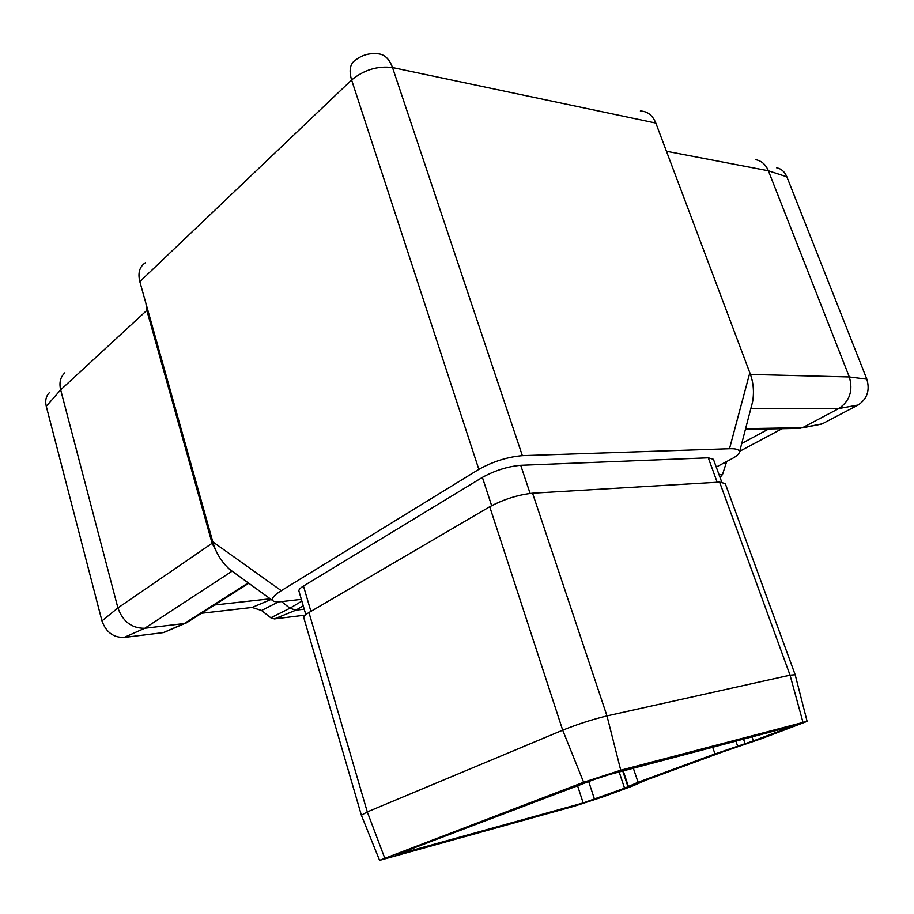<?xml version="1.0" encoding="UTF-8"?>
<svg xmlns="http://www.w3.org/2000/svg" width="914" height="914" viewBox="0 0 914 914"><rect width="100%" height="100%" fill="white"/><g stroke="black" fill="none" stroke-linecap="round" stroke-linejoin="round"><path stroke-width="1.37" d="M395.488 854.944L583.178 802.949L624.57 788.222L638.052 782.258L714.999 753.936L753.399 740.866L793.455 725.922L609.147 774.615L594.42 779.402L395.488 854.944M304.225 609.181L295.873 610.175L289.921 608.233L281.592 601.606M188.124 621.794L184.308 623.531L144.766 628.272C131.822 628.398 122.864 621.623 117.917 607.936L60.667 389.844C58.987 382.68 60.393 377.002 64.871 372.809M218.023 554.752L212.105 543.282L146.834 310.383L145.943 303.437M270.224 598.796L214.562 604.988M620.743 770.216L606.976 715.891L532.565 493.206C518.032 494.76 503.751 499.284 489.721 506.756L562.693 730.183L583.635 782.258L620.743 770.216L807.108 721.363L761.362 738.729L723.134 751.731L646.301 779.985L632.716 785.96L602.68 796.974L574.506 806.137L379.573 860.337L361.373 815.231L367.291 811.906L562.693 730.183C577.785 724.139 592.546 719.375 606.976 715.891L790.05 675.172L795.169 674.738L807.108 721.34M489.721 506.756L308.966 612.529C305.173 614.791 303.459 616.573 303.848 617.875L361.361 815.185M532.565 493.206L719.604 482.124L725.236 483.54L795.134 674.658M583.635 782.258L379.573 860.337M305.824 614.654L298.947 591.095C298.581 589.827 300.089 588.148 303.482 586.045L482.386 477.382C494.874 470.504 507.647 466.471 520.717 465.295L708.27 457.811L713.411 459.285L721.752 482.101M716.256 467.054L731.646 458.874C736.444 456.36 739.083 454.029 739.552 451.893C739.277 449.551 735.919 448.5 729.486 448.728L522.351 455.652C507.51 456.92 493.012 461.49 478.845 469.362L281.272 590.695C274.36 594.945 271.469 598.224 272.623 600.532C273.994 601.812 276.908 602.166 281.363 601.629L301.357 599.356M640.348 111.028C647.432 111.245 652.596 115.255 655.829 123.07L749.823 372.752C753.41 382.109 754.324 391.832 752.565 401.932L751.776 404.971M232.944 571.776L229.745 569.468C221.508 562.03 215.853 552.821 212.802 541.842L139.831 281.638C137.706 272.943 139.568 266.625 145.417 262.684M819.721 424.313L822.28 423.822L858.12 405.005C867.18 398.961 870.082 390.347 866.849 379.161L786.863 176.825C784.715 171.741 781.253 168.713 776.489 167.742M739.7 451.299L782.018 428.7M720.175 477.416L722.54 474.412L726.687 461.513M797.945 428.415L802.629 427.649L838.766 408.547C849.723 401.177 853.242 390.644 849.312 376.945L768.377 170.781C765.761 164.566 761.579 160.875 755.821 159.71M741.745 443.461L768.743 428.952M165.525 631.665L163.343 632.614L124.041 637.458C113.336 637.618 105.978 632.1 101.957 620.903L46.271 406.307C44.912 400.435 46.088 395.751 49.802 392.255M305.287 615.122L274.394 618.927L270.807 617.784L261.564 610.495L252.115 607.444L201.526 613.271M396.573 854.533L396.756 855.173M274.394 618.927L295.873 610.175L303.242 605.811M270.807 617.784L289.921 608.233L301.871 601.092M163.343 632.614L184.308 623.531L248.242 582.869M124.041 637.458L144.766 628.272L232.122 571.181M101.957 620.903L117.917 607.936L212.105 543.282M46.271 406.307L60.667 389.844L146.834 310.383M384.691 857.96L367.291 811.906L308.966 612.529M802.926 722.117L790.05 675.172L719.604 482.124M729.486 448.728L749.823 372.752M655.829 123.07L392.517 67.556L522.351 455.652M212.802 541.842L281.272 590.695M478.845 469.362L351.604 79.975L139.831 281.638M786.863 176.825L768.377 170.781L666.443 151.278M866.849 379.161L849.312 376.945L750.428 374.42M858.12 405.005L838.766 408.547L750.794 408.718M822.28 423.822L802.629 427.649L745.607 428.666M789.433 726.847L789.685 727.533M751.948 736.775L753.399 740.866M743.459 739.026L745.116 743.71M735.861 741.037L737.655 746.144M712.646 747.195L714.999 753.936M633.333 768.206L638.052 782.258M623.211 770.89L628.375 786.337M622.731 771.016L627.987 786.783M619.155 771.964L624.57 788.222M588.707 781.561L594.511 799.27M577.579 785.789L583.178 802.949M726.059 463.192L722.757 463.604M722.54 474.412L719.112 474.869M303.482 586.045L310.909 611.397M708.27 457.811L717.193 482.272M520.717 465.295L530.109 493.423M482.386 477.382L491.641 505.682M252.115 607.444L271.092 599.424M261.564 610.495L278.484 601.846M355.889 59.833C350.119 63.386 348.702 70.104 351.604 79.975C363.978 69.875 377.608 65.728 392.517 67.556C389.124 58.313 383.823 53.698 376.625 53.732C368.936 53.103 362.024 55.137 355.889 59.833M186.102 623.074L248.768 583.246M800.664 428.358L745.413 429.374M821.857 424.016L801.921 427.969M163.789 632.534L185.051 623.405M752.565 401.932L739.552 451.893M229.745 569.468L272.623 600.532"/></g></svg>
